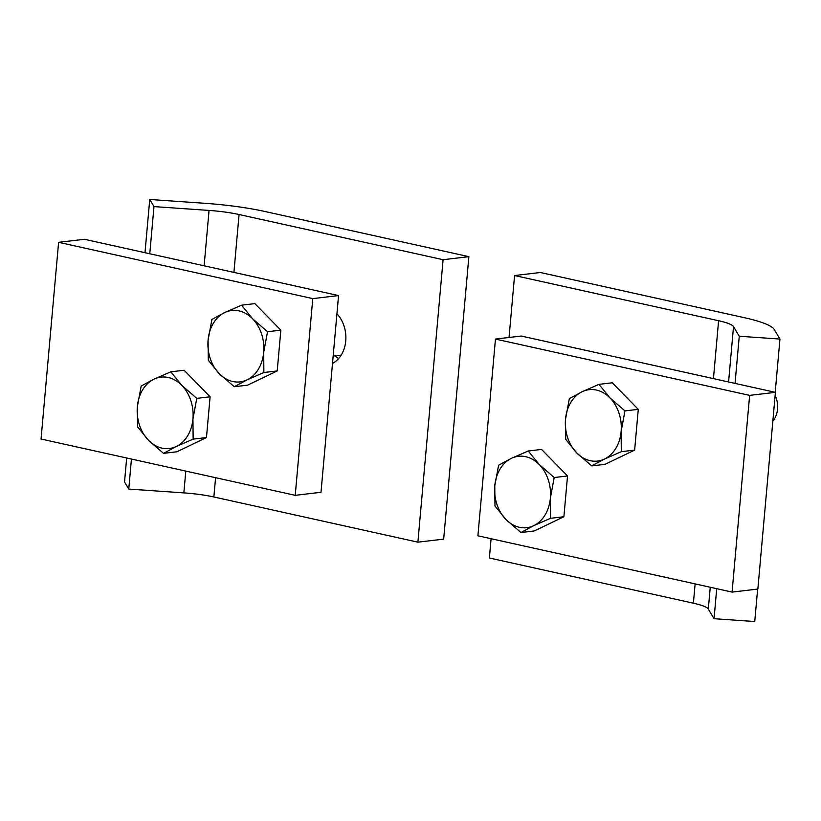 <?xml version="1.0" encoding="UTF-8"?>
<svg xmlns="http://www.w3.org/2000/svg" width="821" height="821" viewBox="0 0 821 821"><rect width="100%" height="100%" fill="white"/><g stroke="black" fill="none" stroke-linecap="round" stroke-linejoin="round"><path stroke-width="1.23" d="M732.075 592.085L749.635 395.373L775.414 392.346L757.855 589.057L732.075 592.085L477.904 535.795L495.463 339.073L521.243 336.046L775.414 392.346M749.635 395.373L495.463 339.073M744.38 317.696A82.141 13.536 -174.9 0 1 774.213 329.426L779.95 339.063L739.259 336.241L733.522 326.594A41.071 6.763 5.1 0 0 718.601 320.734L514.582 275.538L540.362 272.5L744.38 317.696M757.639 589.078L754.745 621.528L714.044 618.695L708.307 609.059L710.257 587.261M695.12 583.905L693.396 603.189A41.071 6.763 -174.9 0 1 708.307 609.059M693.396 603.189L489.378 558.003L491.091 538.709M775.198 392.294L779.95 339.063M714.044 618.695L716.723 588.688M735.041 383.397L739.259 336.241M509.051 337.472L514.582 275.538M505.941 519.498L494.971 505.993L494.776 485.837A35.939 27.852 -96.7 0 0 505.941 519.498A35.939 27.852 -96.7 0 0 533.742 525.656L520.945 532.531L505.941 519.498M498.604 465.22L511.401 458.344A35.939 27.852 -96.7 0 0 494.776 485.837L498.604 465.22M528.221 450.996L539.202 464.501A35.939 27.852 -96.7 0 0 511.401 458.344L528.221 450.996L541.552 449.426L567.527 475.964L563.894 516.737L550.563 518.308L533.742 525.656A35.939 27.852 -96.7 0 0 550.368 498.152L550.563 518.308M554.206 477.535L550.368 498.152A35.939 27.852 -96.7 0 0 539.202 464.501L554.206 477.535L567.527 475.964M563.894 516.737L534.276 530.961L520.945 532.531M775.127 395.537A20.535 15.917 83.3 0 1 772.859 421.009M576.691 452.874L565.71 439.358L565.515 419.213A35.939 27.852 -96.7 0 0 576.691 452.874A35.939 27.852 -96.7 0 0 604.492 459.031L591.695 465.907L576.691 452.874M569.353 398.596L582.151 391.72A35.939 27.852 -96.7 0 0 565.515 419.213L569.353 398.596M598.971 384.361L609.941 397.877A35.939 27.852 -96.7 0 0 582.151 391.72L598.971 384.361L612.292 382.791L638.276 409.34L634.633 450.103L621.312 451.673L604.492 459.031A35.939 27.852 -96.7 0 0 621.117 431.528L621.312 451.673M624.955 410.911L621.117 431.528A35.939 27.852 -96.7 0 0 609.941 397.877L624.955 410.911L638.276 409.34M634.633 450.103L605.015 464.337L591.695 465.907M338.56 295.581L84.389 239.28L58.609 242.318L41.05 439.03L295.221 495.33L312.78 298.608L338.56 295.581L321.001 492.292L295.221 495.33M58.609 242.318L312.78 298.608M336.938 313.766A29.525 22.875 83.3 0 1 345.733 341.013A29.525 22.875 83.3 0 1 332.505 363.385M335.296 355.791A29.525 22.875 -96.7 0 0 338.632 358.582M233.913 272.398L239.075 214.517A41.071 6.763 5.1 0 0 209.057 210.422L153.979 206.594L149.74 199.472L204.819 203.3A82.141 13.536 -174.9 0 1 264.855 211.479L468.873 256.665L443.668 539.13L417.889 542.168L213.871 496.972L215.584 477.689M239.075 214.517L443.094 259.703L468.873 256.665M149.74 199.472L144.989 252.704M126.67 457.995L124.525 481.937L128.764 489.059L183.853 492.887A41.071 6.763 -174.9 0 1 213.871 496.972M153.979 206.594L149.771 253.761M131.442 459.052L128.764 489.059M443.094 259.703L417.889 542.168M252.519 318.702L267.523 331.735L263.685 352.353A35.939 27.852 -96.7 0 0 252.519 318.702A35.939 27.852 -96.7 0 0 224.718 312.544L241.538 305.196L252.519 318.702M263.88 372.508L247.059 379.856A35.939 27.852 -96.7 0 0 263.685 352.353L263.88 372.508L277.211 370.938L247.593 385.162L234.262 386.732L219.258 373.699A35.939 27.852 -96.7 0 0 247.059 379.856L234.262 386.732M208.093 340.038L211.921 319.42L224.718 312.544A35.939 27.852 -96.7 0 0 208.093 340.038A35.939 27.852 -96.7 0 0 219.258 373.699L208.288 360.193L208.093 340.038M267.523 331.735L280.844 330.165L254.869 303.626L241.538 305.196M280.844 330.165L277.211 370.938M181.769 385.326L196.773 398.359L192.945 418.987A35.939 27.852 -96.7 0 0 181.769 385.326A35.939 27.852 -96.7 0 0 153.968 379.169L170.799 371.821L181.769 385.326M193.14 439.132L176.31 446.48A35.939 27.852 -96.7 0 0 192.945 418.987L193.14 439.132L206.461 437.562L176.843 451.786L163.523 453.356L148.519 440.323A35.939 27.852 -96.7 0 0 176.31 446.48L163.523 453.356M137.343 406.672L141.181 386.044L153.968 379.169A35.939 27.852 -96.7 0 0 137.343 406.672A35.939 27.852 -96.7 0 0 148.519 440.323L137.538 426.817L137.343 406.672M196.773 398.359L210.104 396.789L184.12 370.25L170.799 371.821M210.104 396.789L206.461 437.562M718.601 320.734L713.439 378.614M728.576 381.97L733.522 326.594M209.057 210.422L204.121 265.799M185.792 471.09L183.853 492.887M333.162 356.037L341.218 355.093"/></g></svg>
